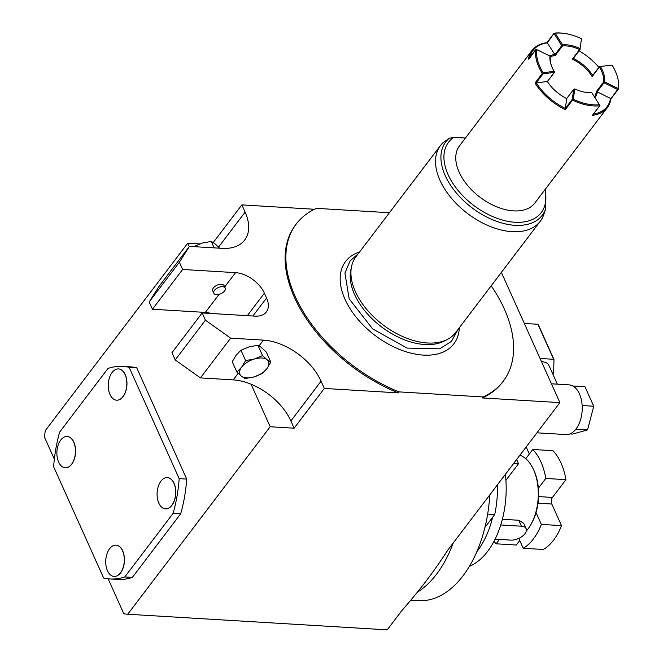 <?xml version="1.0" encoding="UTF-8"?>
<svg xmlns="http://www.w3.org/2000/svg" width="663" height="663" viewBox="0 0 663 663"><rect width="100%" height="100%" fill="white"/><g stroke="black" fill="none" stroke-linecap="round" stroke-linejoin="round"><path stroke-width="0.99" d="M465.443 138.037L453.741 137.332L449.216 138.294L442.785 142.91A62.629 37.808 37.2 0 0 440.514 145.479A62.629 37.808 37.2 0 0 451.138 197.872A62.629 37.808 37.2 0 0 512.085 231.669A62.629 37.808 -142.8 0 0 540.246 221.268A62.629 37.808 -142.8 0 0 543.851 214.373L545.765 208.588L545.682 188.748M440.514 145.479L427.105 163.164M427.146 163.073L421.055 171.112M421.104 171.021L415.021 179.06M415.593 178.695L415.013 179.06L415.593 178.695M415.055 178.977L408.972 187.016M409.013 186.925L402.93 194.963M402.971 194.872L396.888 202.919M396.93 202.828L390.847 210.867M390.888 210.776L384.805 218.823M384.847 218.732L378.755 226.771M378.805 226.68L372.714 234.727M372.763 234.636L366.672 242.675M366.714 242.583L355.915 256.796A62.629 37.808 37.2 0 0 351.547 266.559A62.629 37.808 37.2 0 0 372.258 315.472A62.629 37.808 37.2 0 0 427.494 342.995A62.629 37.808 -142.8 0 0 447.417 339.415A62.629 37.808 -142.8 0 0 455.647 332.586L540.246 221.268M427.676 162.791L427.105 163.156L427.676 162.791M351.547 266.559L350.818 270.023A61.054 36.855 37.2 0 0 354.572 294.488A61.054 36.855 37.2 0 0 424.85 344.528A61.054 36.855 37.2 0 0 444.276 341.039L447.417 339.415M459.293 327.795A68.016 41.056 -142.8 0 1 423.309 355.095A68.016 41.056 37.2 0 1 422.77 355.061A68.016 41.056 37.2 0 1 343.078 294.496A68.016 41.056 37.2 0 1 359.553 252.006M389.405 212.732L316.475 208.348A129.965 78.441 37.2 0 0 296.27 224.011A129.965 78.441 37.2 0 0 398.96 391.883L483.004 396.946A129.965 78.441 37.2 0 0 503.217 381.275A129.965 78.441 37.2 0 0 491.192 285.811M483.004 396.946L482.25 397.941A129.965 78.441 -142.8 0 0 502.455 382.269L503.217 381.275M54.341 459.127L44.471 437.166L45.233 430.693L187.712 243.213L199.712 243.934M314.502 209.268L241.854 204.892L245.111 212.143L218.591 247.034M213.246 242.55L241.854 204.892M108.127 578.807L123.865 613.83L127.719 614.236L270.197 426.748L251.07 384.2A50.106 30.241 37.2 0 0 233.202 379.882L200.45 377.91L230.658 338.155L263.41 340.119L259.051 345.862M189.237 246.619L187.712 243.213M110.008 578.965L117.566 579.421A106.478 63.035 -86.6 0 0 132.351 577.398L180.692 513.784A106.478 63.035 -86.6 0 0 186.734 479.092L179.176 478.636A106.478 63.035 -86.6 0 1 173.134 513.328L124.793 576.943A106.478 63.035 93.4 0 1 110.008 578.965A106.478 63.035 93.4 0 1 103.643 578.028L53.628 466.735A106.478 63.035 93.4 0 1 59.67 432.044L108.011 368.429A106.478 63.035 -86.6 0 1 122.796 366.399A106.478 63.035 -86.6 0 1 129.161 367.335L179.176 478.636M122.796 366.399L130.354 366.854A106.478 63.035 -86.6 0 1 136.719 367.791L186.734 479.092M127.719 614.236L387.209 629.85L401.43 611.129C421.154 588.388 432.889 572.94 447.948 549.925L559.895 402.607L482.25 397.941M398.96 391.883L398.206 392.877L324.34 388.435L294.132 428.19L270.197 426.748M501.377 272.41L559.895 402.607M489.8 494.838A109.602 64.891 93.4 0 1 418.428 600.661L410.43 600.181M487.653 514.098L494.722 514.521A77.505 45.888 -86.6 0 0 497.465 484.752M476.813 551.715A75.159 44.496 -86.6 0 0 477.517 550.812A75.159 44.496 -86.6 0 0 492.642 517.264L494.722 514.521M469.354 566.343A75.159 44.496 -86.6 0 0 487.595 551.417A75.159 44.496 -86.6 0 0 505.372 474.36M492.642 517.264L484.918 527.425M525.759 458.697L532.77 449.473A54.805 32.446 93.4 0 1 545.798 478.454L538.381 488.208A40.708 24.1 -86.6 0 1 536.027 512.565A40.708 24.1 -86.6 0 1 530.458 525.278L529.82 526.306A42.275 25.028 -86.6 0 1 527.839 529.165A42.275 25.028 93.4 0 1 526.314 531.038M500.747 524.963L521.441 526.207A10.964 5.851 -24.2 0 1 526.149 528.668A10.964 5.851 -24.2 0 1 522.237 536.342A10.964 5.851 -24.2 0 1 510.866 540.121L495.095 539.168M526.149 528.668L523.737 523.298L518.773 520.264L502.363 519.27M529.82 526.306A42.275 25.028 -86.6 0 0 533.267 469.031A42.275 25.028 -86.6 0 0 519.908 455.224M538.381 488.208A40.708 24.1 -86.6 0 0 533.781 470.133L533.267 469.031M536.027 512.565L541.356 524.416A54.805 32.446 93.4 0 1 523.223 548.268L518.789 538.397M499.454 539.433L496.123 543.809A54.805 32.446 93.4 0 1 493.968 541.364M519.726 540.486L516.278 545.019L496.123 543.809M523.223 548.268L543.378 549.478A54.805 32.446 93.4 0 0 561.511 525.626L541.356 524.416M545.798 478.454L565.945 479.664L552.445 497.432A4.699 2.785 -86.6 0 0 551.807 504.037L561.511 525.626M532.77 449.473L552.925 450.683A54.805 32.446 93.4 0 1 565.945 479.664M526.165 446.986L529.323 454.006M513.692 463.404L518.549 463.694L516.659 459.5M505.919 480.31L518.549 463.694M551.442 383.811L568.937 384.855A24.896 14.735 93.4 0 1 573.13 386.173A24.896 14.735 93.4 0 1 573.926 386.695A24.896 14.735 93.4 0 1 582.106 404.894A24.896 14.735 93.4 0 1 582.197 406.353A24.896 14.735 93.4 0 1 576.429 428.431A24.896 14.735 93.4 0 1 576.072 428.911A24.896 14.735 93.4 0 1 575.708 429.367A24.896 14.735 93.4 0 1 565.945 434.563L536.939 432.815M541.497 361.683A16.906 9.033 -24.2 0 1 541.688 361.691A16.906 9.033 155.8 0 1 548.956 365.495L557.343 384.159M569.907 433.909L572.592 434.066L587.551 429.914L575.708 429.367M576.429 428.431L576.213 429.226M582.106 404.894L582.197 406.353M582.404 405.557L593.741 406.237L587.551 429.914M573.13 386.173L573.926 386.695M573.636 386.032L584.973 386.72L593.741 406.237M552.834 374.123L553.249 373.857A24.738 13.21 155.8 0 0 553.605 373.385L553.978 359.553A24.738 13.21 155.8 0 0 553.646 359.288L540.055 358.476M553.978 359.553L538.248 324.538A24.738 13.21 155.8 0 0 537.908 324.273L524.317 323.453M553.646 359.288L537.908 324.273M294.132 428.19L290.875 420.947A50.106 30.241 37.2 0 0 251.07 384.2M266.319 352.119L260.642 346.89L257.915 345.266L249.048 346.89L240.959 350.238L236.21 355.119L232.241 361.716L236.89 372.067L241.39 376.178L245.119 378.565L253.987 376.932L262.084 373.584L266.833 368.711L270.802 362.106L266.319 352.119M324.34 388.435L321.083 381.192A50.106 30.241 37.2 0 0 263.41 340.119M270.802 362.106L267.073 359.719L262.565 355.608L254.476 358.965L245.608 360.589L240.959 350.238M245.608 360.589L241.639 367.194L236.89 372.067M262.565 355.608L257.915 345.266M241.39 376.178A15.655 8.362 155.8 0 0 253.987 376.932A15.655 8.362 155.8 0 0 266.833 368.711A15.655 8.362 -24.2 0 0 267.073 359.719A15.655 8.362 -24.2 0 0 254.476 358.965A15.655 8.362 -24.2 0 0 241.639 367.194A15.655 8.362 155.8 0 0 241.39 376.178M245.111 212.143A50.106 30.241 37.2 0 1 244.697 240.031A50.106 30.241 37.2 0 1 222.171 248.352L189.419 246.379L179.383 262.225L149.167 301.98L152.424 309.231L182.64 269.468L235.539 272.65A25.053 15.125 37.2 0 1 264.38 293.187L266.551 298.019A25.053 15.125 37.2 0 1 266.344 311.966A25.053 15.125 37.2 0 1 255.081 316.127L202.174 312.944L171.957 352.699L175.214 359.943L205.431 320.188L230.658 338.155M200.45 377.91L175.214 359.943M211.174 313.483A25.053 15.125 37.2 0 0 205.331 312.414L152.424 309.231M213.378 287.949A6.265 3.348 -24.2 0 1 219.312 284.46A6.265 3.348 -24.2 0 1 224.127 285.687L225.213 288.098A6.265 3.348 -24.2 0 1 224.542 290.974A6.265 3.348 155.8 0 1 218.608 294.463A6.265 3.348 155.8 0 1 213.793 293.237L212.707 290.825A6.265 3.348 -24.2 0 1 213.378 287.949M213.793 293.237A6.265 3.348 155.8 0 1 214.464 290.369A6.265 3.348 -24.2 0 1 220.398 286.872A6.265 3.348 -24.2 0 1 225.213 288.098M149.167 301.98L159.203 286.143L189.419 246.379M193.977 246.653L194.416 246.686M194.292 246.396L202.381 243.039L211.248 241.415L214.149 247.871M211.248 241.415L214.978 243.802L219.61 248.202M179.383 262.225L182.64 269.468M398.206 392.877A129.965 78.441 -142.8 0 1 295.516 225.006L296.27 224.011M202.174 312.944L205.431 320.188M180.692 513.784L173.134 513.328M132.351 577.398L124.793 576.943M136.719 367.791L129.161 367.335M116.017 545.185A15.655 9.274 93.4 0 1 116.083 545.185A15.655 9.274 93.4 0 1 122.696 550.878A15.655 9.274 93.4 0 1 123.194 567.743A15.655 9.274 93.4 0 1 114.202 576.445A15.655 9.274 93.4 0 1 114.135 576.437M67.178 436.511A15.655 9.274 93.4 0 1 67.245 436.511A15.655 9.274 93.4 0 1 73.858 442.204A15.655 9.274 93.4 0 1 74.355 459.069A15.655 9.274 93.4 0 1 65.364 467.771A15.655 9.274 93.4 0 1 65.297 467.763M167.383 477.592A15.655 9.274 93.4 0 1 167.449 477.6A15.655 9.274 93.4 0 1 174.054 483.286A15.655 9.274 93.4 0 1 174.551 500.151A15.655 9.274 93.4 0 1 165.559 508.861A15.655 9.274 93.4 0 1 165.501 508.852M118.544 368.918A15.655 9.274 93.4 0 1 118.602 368.926A15.655 9.274 93.4 0 1 125.216 374.612A15.655 9.274 93.4 0 1 125.713 391.477A15.655 9.274 93.4 0 1 116.721 400.187A15.655 9.274 93.4 0 1 116.663 400.179M115.959 545.177A15.655 9.274 -86.6 0 1 122.572 550.87A15.655 9.274 93.4 0 1 123.069 567.735A15.655 9.274 93.4 0 1 114.077 576.437A15.655 9.274 93.4 0 1 107.464 570.744A15.655 9.274 -86.6 0 1 106.967 553.878A15.655 9.274 -86.6 0 1 115.959 545.177L116.083 545.185M67.112 436.503A15.655 9.274 -86.6 0 1 73.726 442.196A15.655 9.274 93.4 0 1 74.223 459.061A15.655 9.274 93.4 0 1 65.231 467.763A15.655 9.274 93.4 0 1 58.626 462.07A15.655 9.274 -86.6 0 1 58.129 445.205A15.655 9.274 -86.6 0 1 67.112 436.503L67.245 436.511M167.316 477.592A15.655 9.274 -86.6 0 1 173.93 483.277A15.655 9.274 93.4 0 1 174.427 500.151A15.655 9.274 93.4 0 1 165.435 508.852A15.655 9.274 93.4 0 1 158.822 503.159A15.655 9.274 -86.6 0 1 158.324 486.294A15.655 9.274 -86.6 0 1 167.316 477.592L167.449 477.6M118.478 368.918A15.655 9.274 -86.6 0 1 125.092 374.603A15.655 9.274 93.4 0 1 125.589 391.477A15.655 9.274 93.4 0 1 116.597 400.179A15.655 9.274 93.4 0 1 109.983 394.485A15.655 9.274 -86.6 0 1 109.486 377.62A15.655 9.274 -86.6 0 1 118.478 368.918L118.602 368.926M610.872 98.953A47.288 28.542 -142.8 0 1 607.341 107.621L534.826 203.035A47.288 28.542 37.2 0 1 493.189 205.265A47.288 28.542 37.2 0 1 456.915 166.007A47.288 28.542 -142.8 0 1 459.534 145.819L532.041 50.396A47.288 28.542 -142.8 0 1 546.876 42.705M535.812 49.452L528.502 59.115A47.288 28.542 -142.8 0 1 532.041 50.396M554.243 33.15L554.243 33.15A47.288 28.542 -142.8 0 1 565.423 33.564A47.288 28.542 -142.8 0 1 565.705 33.614M599.559 66.557L612.065 65.098L599.559 66.557L599.418 67.038A30.531 18.431 -142.8 0 1 602.94 74.902A30.531 18.431 37.2 0 1 603.554 82.162L603.993 82.759L597.007 91.942L596.31 91.701A30.531 18.431 37.2 0 1 594.454 96.848M612.065 65.098A47.288 28.542 -142.8 0 1 617.585 77.389A47.288 28.542 37.2 0 1 618.529 88.718L604.639 81.847L603.744 82.378M547.356 81.541L554.326 72.366L542.98 73.875L542.293 73.494A47.288 28.542 37.2 0 1 536.682 61.046A47.288 28.542 -142.8 0 1 535.754 49.576L529.331 58.634M549.693 55.932A31.318 18.904 37.2 0 1 554.79 54.49L547.34 42.846A46.501 28.07 37.2 0 0 529.878 57.267M547.34 42.846L554.111 33.208L555.163 33.233A46.501 28.07 -142.8 0 1 565.987 33.664A46.501 28.07 -142.8 0 1 581.443 38.736L580.009 49.534L581.443 38.736M598.863 67.336A46.501 28.07 37.2 0 0 579.081 50.86M592.739 75.408A31.318 18.904 37.2 0 0 573.354 58.394M600.479 66.64A31.318 18.904 -142.8 0 1 604.639 81.847M554.79 54.49L555.204 55.543A30.531 18.431 37.2 0 0 550.331 56.769A30.531 18.431 -142.8 0 0 550.945 64.029A30.531 18.431 37.2 0 0 552.494 68.248M554.79 54.805L561.776 45.623L562.448 45.996A30.531 18.431 -142.8 0 1 579.578 49.576L580.117 49.452M599.418 67.038L592.175 76.577A30.531 18.431 37.2 0 0 572.326 59.123L579.578 49.576M536.019 49.277L550.008 56.09A31.318 18.904 -142.8 0 0 552.37 67.982A31.318 18.904 -142.8 0 0 554.16 71.297L554.608 72.101M550.008 56.09L550.323 56.769M594.918 97.569A31.318 18.904 37.2 0 0 597.313 91.9L597.007 91.942M542.98 73.875L536.011 83.057L547.29 81.433A31.318 18.904 37.2 0 0 566.873 98.663L565.141 108.691L572.119 99.508L573.827 89.132L566.658 98.563M593.443 114.086A46.501 28.07 37.2 0 0 610.524 98.431L610.88 98.895L617.576 89.48L603.993 82.759M617.576 89.48L618.405 88.991L617.576 89.48M607.341 107.621A47.288 28.542 -142.8 0 1 592.39 115.321L599.642 105.782A47.288 28.542 37.2 0 1 572.559 100.113L572.302 99.732L573.197 99.201L574.879 88.966L573.827 89.132M565.141 108.691L565.307 109.66A47.288 28.542 -142.8 0 1 535.041 83.032L536.011 83.057M542.69 73.684L543.138 72.756A46.501 28.07 37.2 0 1 536.79 49.551M561.776 45.623L554.102 33.639M562.166 45.805L562.614 44.885L555.163 33.233M562.614 44.885A31.318 18.904 -142.8 0 1 579.835 48.482M554.16 71.297L543.138 72.756M536.268 82.9A46.501 28.07 37.2 0 0 565.266 108.417M574.879 88.966A30.556 18.448 37.2 0 0 591.653 92.472L599.932 105.508M573.197 99.201A46.501 28.07 37.2 0 0 599.476 104.704M610.524 98.431L597.313 91.9M449.216 138.294A60.615 36.589 37.2 0 0 473.531 208.944A60.615 36.589 37.2 0 0 545.765 208.588M453.741 137.332A58.195 35.122 37.2 0 0 483.833 212.127A58.195 35.122 37.2 0 0 544.945 189.717M453.219 542.98A109.602 64.891 93.4 0 1 417.317 592.2M538.008 503.209L551.807 504.037M538.58 496.604L552.445 497.432M521.441 526.207L518.773 520.264M321.083 381.192L290.875 420.947M238.174 373.335L233.202 379.882M266.551 298.019L252.893 315.994M235.539 272.65L224.691 286.93M264.38 293.187L247.307 315.654M219.047 294.364L205.331 312.414M554.053 33.399L546.992 42.689M580.042 49.551L573.13 58.642M592.581 75.748L599.377 66.806M603.554 82.162L596.31 91.701M555.204 55.543L562.448 45.996M610.88 98.895L618.107 89.381M565.307 109.66L572.559 100.113M542.293 73.494L535.041 83.032M358.235 253.755L350.023 260.982L344.934 273.065L349.152 298.781L372.606 328.881L407.082 348.083L439.726 348.829L451.453 341.428L457.967 329.544M554.102 33.191L546.859 42.73M565.987 33.664L565.423 33.564M547.398 81.615L554.533 72.226M580.092 49.534L573.006 58.85M592.266 76.03L599.427 66.598M599.858 105.632L592.606 115.18M610.855 98.978L618.281 89.207"/></g></svg>
